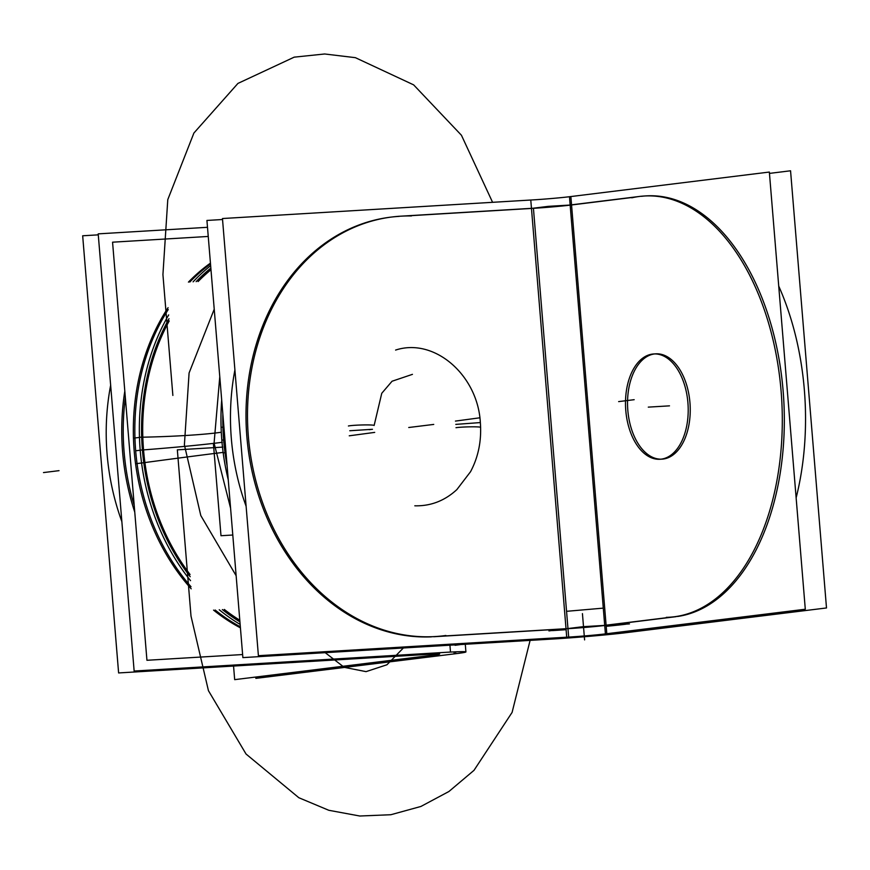 <?xml version="1.0" encoding="UTF-8"?>
<svg xmlns="http://www.w3.org/2000/svg" width="870" height="870" viewBox="0 0 870 870"><rect width="100%" height="100%" fill="white"/><g stroke="black" fill="none" stroke-linecap="round" stroke-linejoin="round"><path stroke-width="1.3" d="M242.621 654.544L146.943 660.286L112.567 242.186L208.245 236.444M210.507 263.969A204.385 164.506 83 0 0 189.834 282.032A204.385 164.506 -97 0 1 210.507 263.969A204.385 164.506 83 0 0 189.834 282.032A204.385 164.506 83 0 1 210.507 263.969M168.236 309.535A204.385 164.506 83 0 0 135.677 450.78A204.385 164.506 -97 0 1 168.236 309.535A204.385 164.506 83 0 0 135.677 450.78A204.385 164.506 83 0 0 191.03 586.75A204.385 164.506 -97 0 1 135.677 450.78L140.2 450.225L135.677 450.78A204.385 164.506 83 0 0 191.03 586.75A204.385 164.506 -97 0 1 135.677 450.78A204.385 164.506 -97 0 1 168.236 309.535A204.385 164.506 83 0 0 135.677 450.78L140.2 450.225M210.844 268.069A204.385 164.506 83 0 0 196.131 281.652M168.998 318.724A204.385 164.506 83 0 0 143.778 462.72A75.777 0.555 172.4 0 1 223.122 452.4M168.682 314.918A205.972 165.778 83 0 0 141.582 463.014L135.557 463.732A204.385 164.506 83 0 1 168.084 307.665M210.442 263.131A204.385 164.506 83 0 0 188.442 282.119M139.472 437.425L133.458 438.165A204.385 164.506 83 0 0 191.193 588.816M141.679 437.153A204.385 164.506 83 0 0 190.204 576.723M222.383 609.576A204.385 164.506 83 0 0 239.935 621.887M213.552 610.109A204.385 164.506 83 0 0 240.424 627.857M215.151 610.011A204.385 164.506 83 0 0 240.337 626.824A204.385 164.506 -97 0 1 215.151 610.011A204.385 164.506 83 0 0 240.337 626.824A204.385 164.506 83 0 1 215.151 610.011M142.821 437.186A202.873 163.288 83 0 0 190.019 574.461M224.351 609.457A202.873 163.288 83 0 0 239.794 620.212M169.171 320.889A202.927 163.332 83 0 0 143.485 449.899A202.927 163.332 83 0 1 169.171 320.889A202.927 163.332 83 0 0 143.485 449.899A202.927 163.332 83 0 1 169.171 320.889A202.927 163.332 83 0 0 143.485 449.899A202.927 163.332 83 0 0 190.03 574.57A202.927 163.332 83 0 1 143.485 449.899A75.777 2.273 175.3 0 0 222.013 442.319A75.777 2.273 -4.7 0 1 143.485 449.899A202.927 163.332 83 0 0 190.03 574.57A202.927 163.332 83 0 1 143.485 449.899A75.777 2.273 175.3 0 0 222.013 442.319A75.777 2.273 -4.7 0 1 143.485 449.899A202.927 163.332 83 0 0 190.03 574.57M224.264 609.468A202.927 163.332 83 0 0 239.805 620.288A202.927 163.332 83 0 1 224.264 609.468A202.927 163.332 83 0 0 239.805 620.288A202.927 163.332 83 0 1 224.264 609.468A202.927 163.332 83 0 0 239.805 620.288M190.53 580.649A205.972 165.778 83 0 1 139.461 437.24A75.777 5.089 178.2 0 0 141.168 437.208M141.679 437.208A75.777 5.089 178.2 0 0 221.284 432.238M219.251 609.761A205.972 165.778 83 0 0 240.142 624.41M221.078 427.17A205.972 165.778 83 0 0 228.244 479.762M210.649 265.654A205.972 165.778 83 0 0 193.118 281.837M141.582 463.014A75.777 0.555 172.4 0 1 143.267 462.786M221.687 400.015A205.972 165.778 83 0 0 223.198 452.933M210.975 269.678A202.927 163.332 83 0 0 198.045 281.543A202.927 163.332 83 0 1 210.975 269.678A202.927 163.332 83 0 0 198.045 281.543A202.927 163.332 83 0 1 210.975 269.678A202.927 163.332 83 0 0 198.045 281.543M210.986 269.754A202.873 163.288 83 0 0 198.132 281.532M169.182 320.997A202.873 163.288 83 0 0 144.909 462.557M223.633 439.926A204.385 164.506 83 0 1 222.84 413.957A204.385 164.506 83 0 0 223.633 439.926A204.385 164.506 83 0 0 227.092 465.744A204.385 164.506 -97 0 1 223.633 439.926L222.144 440.111L223.633 439.926A204.385 164.506 83 0 0 227.092 465.744A204.385 164.506 83 0 1 223.633 439.926A204.385 164.506 -97 0 1 222.84 413.957A204.385 164.506 83 0 0 223.633 439.926L224.96 439.763M226.015 452.574L224.036 452.813M223.905 427.007L221.937 427.246M233.551 666.05L234.672 679.644L438.48 654.49M426.778 654.457L426.778 654.457A26.372 0.794 -4.7 0 1 439.633 654.088A26.372 0.794 -4.7 0 1 432.966 655.164L432.879 654.109M434.891 652.989L434.967 653.968L118.614 672.945L82.672 235.781L98.288 234.846M110.653 385.236A210.986 169.813 83 0 0 121.865 521.619A210.986 169.813 -97 0 1 110.653 385.236A210.986 169.813 83 0 0 121.865 521.619A210.986 169.813 -97 0 1 110.653 385.236A210.986 169.813 83 0 0 121.865 521.619M134.219 505.47A210.986 169.813 -97 0 1 125.345 397.601M124.812 391.141A210.986 169.813 83 0 0 134.763 512.125A210.986 169.813 83 0 1 124.812 391.141A210.986 169.813 83 0 0 134.763 512.125A210.986 169.813 83 0 1 124.812 391.141A210.986 169.813 83 0 0 134.763 512.125M449.931 645.192L450.497 652.054L134.143 671.031L98.201 233.867L207.495 227.309M442.341 652.543L442.351 652.543A52.744 1.588 -4.7 0 1 465.918 651.924A52.744 1.588 -4.7 0 1 454.216 653.892L454.053 651.902M255.769 677.045L255.878 678.372L459.675 653.218M601.496 634.371L805.294 609.228L769.352 172.053L570.861 196.555L606.803 633.719A26.372 0.794 175.3 0 1 566.718 637.199L530.776 200.024A26.372 0.794 175.3 0 0 570.861 196.544M604.704 625.356L570.165 205.135A26.372 0.794 -4.7 0 1 533.43 208.321L567.969 628.542L533.43 208.321A26.372 0.794 -4.7 0 0 570.165 205.135A26.372 0.794 -4.7 0 1 533.43 208.321A26.372 0.794 -4.7 0 0 570.165 205.135L604.704 625.356M571.557 204.961L635.252 197.099M677.469 616.493A210.986 125.041 86.6 0 0 783.054 390.054A210.986 125.041 86.6 0 0 641.614 196.315A210.986 125.041 86.6 0 1 783.054 390.054A210.986 125.041 86.6 0 1 677.469 616.493A210.986 125.041 -93.4 0 0 783.054 390.054A210.986 125.041 -93.4 0 0 641.614 196.315A210.986 125.041 86.6 0 1 783.054 390.054A210.986 125.041 86.6 0 1 677.469 616.493A210.986 125.041 -93.4 0 0 783.37 393.969A210.986 125.041 -93.4 0 0 646.258 195.891M676.164 616.667L606.107 625.312M654.718 353.927A52.744 31.255 -93.4 0 0 627.825 410.325A52.744 31.255 -93.4 0 0 663.212 459.034A52.744 31.255 -93.4 0 0 689.953 402.658A52.744 31.255 -93.4 0 0 654.566 353.949A52.744 31.255 -93.4 0 0 627.825 410.325A52.744 31.255 -93.4 0 0 658.775 459.045M605.368 633.393L603.291 608.13L566.555 611.316L568.632 636.579M567.979 628.673A26.372 0.794 175.3 0 0 604.715 625.486A26.372 0.794 175.3 0 1 567.979 628.673A26.372 0.794 175.3 0 0 604.715 625.486A26.372 0.794 175.3 0 1 567.979 628.673A26.372 0.794 175.3 0 0 604.715 625.486M574.755 636.72L258.401 655.697L222.459 218.533L530.776 200.024M566.022 628.793L433.782 636.731M390.663 217.152A210.986 169.813 83 0 0 247.21 440.579A210.986 169.813 83 0 0 431.422 636.851A210.986 169.813 -97 0 1 246.754 435.261A210.986 169.813 -97 0 1 399.221 216.369A210.986 169.813 83 0 0 392.337 216.956M405.79 215.977L531.461 208.441M572.155 628.325L432.586 636.699M629.456 623.91L582.976 626.694L548.926 630.902M625.921 624.214A52.744 1.588 -4.7 0 1 606.194 626.324A52.744 1.588 175.3 0 0 625.921 624.214A52.744 1.588 -4.7 0 1 606.194 626.324A52.744 1.588 175.3 0 0 625.921 624.214A52.744 1.588 -4.7 0 1 606.194 626.324M566.098 629.684A52.744 1.588 -4.7 0 1 552.45 630.587A52.744 1.588 175.3 0 0 566.098 629.684A52.744 1.588 -4.7 0 1 552.45 630.587A52.744 1.588 -4.7 0 0 566.098 629.684M675.62 616.602L601.192 625.791M666.3 617.341A210.986 125.041 -93.4 0 0 669.487 617.221A210.986 125.041 -93.4 0 0 781.673 399.123A210.986 125.041 -93.4 0 0 644.213 196.011A210.986 125.041 -93.4 0 0 631.805 197.816M778.726 286.099A210.986 125.041 86.6 0 1 796.137 497.847A210.986 125.041 86.6 0 0 778.726 286.099A210.986 125.041 86.6 0 1 796.137 497.847A210.986 125.041 86.6 0 0 778.726 286.099A210.986 125.041 86.6 0 1 796.137 497.847M566.631 205.44L641.059 196.25M571.655 204.95L548.415 206.342L531.385 208.441M398.025 216.347L537.595 207.974M411.401 215.967A210.986 169.813 83 0 0 392.152 216.967A210.986 169.813 83 0 0 249.451 447.158A210.986 169.813 83 0 0 443.83 635.763A210.986 169.813 83 0 0 445.886 635.491M246.123 506.286A210.986 169.813 -97 0 1 234.911 369.902A210.986 169.813 -97 0 0 246.123 506.286A210.986 169.813 -97 0 1 234.911 369.902A210.986 169.813 -97 0 0 246.123 506.286A210.986 169.813 -97 0 1 234.911 369.902M559.225 638.634L242.871 657.611L206.929 220.447L222.546 219.512M627.944 631.109L628.053 632.436A52.744 1.588 175.3 0 1 551.145 639.113L551.058 638.134M622.692 633.099L826.5 607.956L790.558 170.781L769.461 173.391M687.583 399.482A52.744 31.255 86.6 0 1 660.015 459.262A52.744 31.255 86.6 0 1 625.573 407.138M662.048 459.142A52.744 31.255 -93.4 0 0 689.953 402.658A52.744 31.255 -93.4 0 0 655.73 353.84M626.117 413.739A52.744 31.255 86.6 0 1 653.696 353.959A52.744 31.255 86.6 0 1 688.126 406.083M412.445 374.35L392.055 381.234L381.756 393.294L374.133 425.474A13.246 0.892 178.2 0 0 363.138 424.941A13.246 0.892 178.2 0 0 348.424 425.985M455.445 421.091L479.827 417.796M455.804 424.386L480.349 422.57C481.697 440.459 478.435 456.848 470.539 471.714L456.859 489.603C444.7 500.805 430.683 506.199 414.816 505.807M349.783 430.748L372.469 429.291M455.989 427.692A13.246 0.892 -1.8 0 1 470.866 426.822A13.246 0.892 -1.8 0 1 480.621 427.377M374.698 432.39L349.24 435.816M213.422 443.678L215.499 468.93L213.422 443.678M213.487 444.57L215.423 468.038L213.487 444.57M634.176 399.689L618.646 401.603L634.176 399.689M213.563 445.473L215.347 467.125L213.563 445.473M214.227 309.198L189.084 372.991L184.396 444.896L200.796 515.551L236.14 575.722L200.796 515.551L184.396 444.896L189.084 372.991L214.227 309.198L189.084 372.991L184.396 444.896L200.796 515.551L236.14 575.722L200.796 515.551L184.396 444.896L189.084 372.991L214.227 309.198M230.593 508.232L214.085 443.124L219.773 376.677L214.085 443.124L230.593 508.232L214.085 443.124L219.773 376.677L214.085 443.124L230.593 508.232M213.77 447.93L215.14 464.678L213.77 447.93M135.677 450.78A204.385 164.506 83 0 0 191.03 586.75M140.19 450.149A75.777 2.273 175.3 0 0 222.328 442.275A75.777 2.273 175.3 0 1 140.19 450.149M143.485 449.899A75.777 2.273 175.3 0 0 222.013 442.319M213.476 444.331L218.261 502.632L213.476 444.331M59.029 470.659L43.5 472.573L59.029 470.659M426.093 425.365L410.553 427.279L426.093 425.365M492.583 202.318L461.437 135.252L413.642 84.868L355.384 57.67L324.651 53.983L294.18 57.159L237.934 83.411L193.901 133.034L167.779 199.632L162.929 274.583L172.869 395.437L162.929 274.583L172.869 395.437L162.929 274.583L172.869 395.437L162.929 274.583L172.869 395.437L162.929 274.583L167.779 199.632L193.901 133.034L237.934 83.411L294.18 57.159L324.651 53.983L355.384 57.67L413.642 84.868L461.437 135.252L492.583 202.318L461.437 135.252L413.642 84.868L355.384 57.67L324.651 53.983L294.18 57.159L237.934 83.411L193.901 133.034L167.779 199.632L162.929 274.583L167.779 199.632L193.901 133.034L237.934 83.411L294.18 57.159L324.651 53.983L355.384 57.67L413.642 84.868L461.437 135.252L492.583 202.318L461.437 135.252L413.642 84.868L355.384 57.67L324.651 53.983L294.18 57.159L237.934 83.411L193.901 133.034L167.779 199.632L162.929 274.583L167.779 199.632L193.901 133.034L237.934 83.411L294.18 57.159L324.651 53.983L355.384 57.67L413.642 84.868L461.437 135.252L492.583 202.318L461.437 135.252L413.642 84.868L355.384 57.67L324.651 53.983L294.18 57.159L237.934 83.411L193.901 133.034L167.779 199.632L162.929 274.583L167.779 199.632L193.901 133.034L237.934 83.411L294.18 57.159L324.651 53.983L355.384 57.67L413.642 84.868L461.437 135.252L492.583 202.318M323.499 212.465L333.036 211.888L323.499 212.465M434.478 654.044L434.554 654.979M222.818 447.115L177.339 449.844L191.008 616.123L208.441 690.682L246.036 754.018L298.834 797.725L328.795 810.285L359.81 816.016L390.869 814.722L420.906 806.457L448.931 791.493L474.009 770.331L512.093 712.41L530.102 640.385L512.093 712.41L474.009 770.331L448.931 791.493L420.906 806.457L390.869 814.722L359.81 816.016L328.795 810.285L298.834 797.725L246.036 754.018L208.441 690.682L191.008 616.123L208.441 690.682L246.036 754.018L298.834 797.725L328.795 810.285L359.81 816.016L390.869 814.722L420.906 806.457L448.931 791.493L474.009 770.331L512.093 712.41L530.102 640.385L512.093 712.41L474.009 770.331L448.931 791.493L420.906 806.457L390.869 814.722L359.81 816.016L328.795 810.285L298.834 797.725L246.036 754.018L208.441 690.682L191.008 616.123L208.441 690.682L246.036 754.018L298.834 797.725L328.795 810.285L359.81 816.016L390.869 814.722L420.906 806.457L448.931 791.493L474.009 770.331L512.093 712.41L530.102 640.385L512.093 712.41L474.009 770.331L448.931 791.493L420.906 806.457L390.869 814.722L359.81 816.016L328.795 810.285L298.834 797.725L246.036 754.018L208.441 690.682L191.008 616.123L208.441 690.682L246.036 754.018L298.834 797.725L328.795 810.285L359.81 816.016L390.869 814.722L420.906 806.457L448.931 791.493L474.009 770.331L512.093 712.41L530.102 640.385L512.093 712.41L474.009 770.331L448.931 791.493L420.906 806.457L390.869 814.722L359.81 816.016L328.795 810.285L298.834 797.725L246.036 754.018L208.441 690.682L191.008 616.123L177.339 449.844L191.008 616.123L177.339 449.844L191.008 616.123L177.339 449.844L191.008 616.123L177.339 449.844L222.818 447.115M366.042 671.629L344.248 667.344L325.217 652.674L344.248 667.344L366.042 671.629L344.248 667.344L325.217 652.674L344.248 667.344L366.042 671.629L344.248 667.344L325.217 652.674L344.248 667.344L366.042 671.629L344.248 667.344L325.217 652.674L344.248 667.344L366.042 671.629L386.933 664.778L403.365 647.987L386.933 664.778L366.042 671.629L386.933 664.778L403.365 647.987L386.933 664.778L366.042 671.629L386.933 664.778L403.365 647.987L386.933 664.778L366.042 671.629L386.933 664.778L403.365 647.987L386.933 664.778L366.042 671.629M455.608 651.837L455.76 653.707M455.064 645.301A52.744 1.588 175.3 0 0 460.654 644.55M627.825 410.325A52.744 31.255 -93.4 0 0 663.212 459.034A52.744 31.255 -93.4 0 0 689.953 402.658A52.744 31.255 -93.4 0 0 654.566 353.949A52.744 31.255 -93.4 0 0 627.825 410.325A52.744 31.255 -93.4 0 0 663.212 459.034A52.744 31.255 -93.4 0 0 689.953 402.658A52.744 31.255 -93.4 0 0 654.566 353.949A52.744 31.255 -93.4 0 0 627.825 410.325A52.744 31.255 -93.4 0 0 663.212 459.034A52.744 31.255 -93.4 0 0 689.953 402.658A52.744 31.255 -93.4 0 0 654.566 353.949A52.744 31.255 -93.4 0 0 627.825 410.325M431.422 636.851A210.986 169.813 -97 0 1 246.754 435.261A210.986 169.813 -97 0 1 399.221 216.369A210.986 169.813 83 0 0 246.754 435.261A210.986 169.813 83 0 0 431.422 636.851A210.986 169.813 -97 0 1 246.754 435.261A210.986 169.813 -97 0 1 399.221 216.369M584.596 639.896L582.432 613.622L584.596 639.896M605.411 633.893L569.469 196.718M626.617 632.62L626.509 631.294M669.487 405.855L648.291 407.127L669.487 405.855M408.737 427.507L424.266 425.593L408.737 427.507M433.738 424.419L418.209 426.333L433.738 424.419M369.141 429.682L370.99 429.475L369.141 429.682M213.792 448.191L220.991 535.724L232.79 535.017L220.991 535.724L232.79 535.017L220.991 535.724L213.792 448.191M213.574 445.592L215.336 467.016L213.574 445.592M439.524 652.707L439.633 654.088M465.287 644.268L465.918 651.924M395.6 350.077C434.511 337.266 477.858 375.351 480.349 422.57"/></g></svg>
